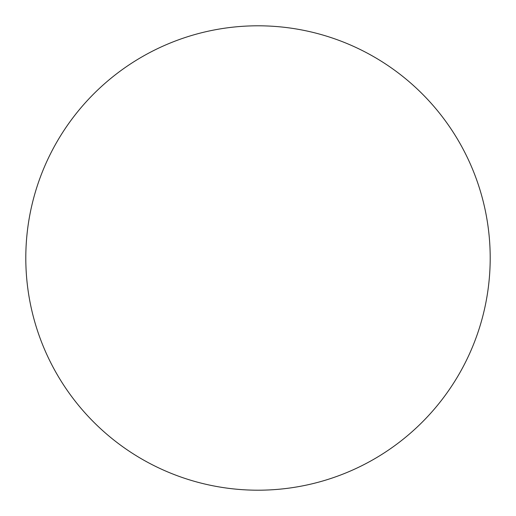<?xml version="1.0" encoding="UTF-8"?>
<svg xmlns="http://www.w3.org/2000/svg" width="516" height="516" viewBox="0 0 516 516"><rect width="100%" height="100%" fill="white"/><g stroke="black" fill="none" stroke-linecap="round" stroke-linejoin="round"><path stroke-width="0.77" d="M25.8 258A232.2 232.2 0 0 0 258 490.2A232.2 232.2 0 0 0 490.2 258A232.2 232.2 0 0 0 258 25.8A232.2 232.2 0 0 0 25.8 258"/></g></svg>

